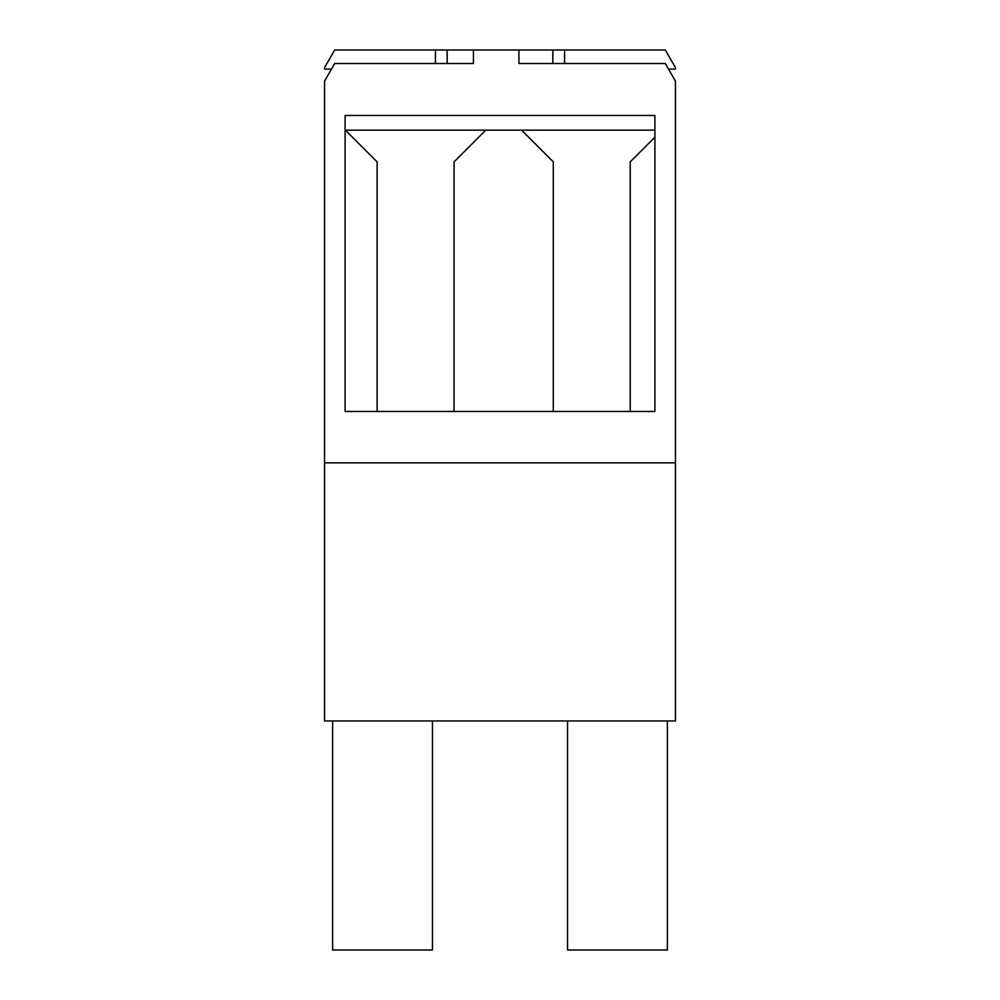 <?xml version="1.0" encoding="UTF-8"?>
<svg xmlns="http://www.w3.org/2000/svg" width="1000" height="1000" viewBox="0 0 1000 1000"><rect width="100%" height="100%" fill="white"/><g stroke="black" fill="none" stroke-linecap="round" stroke-linejoin="round"><path stroke-width="1.5" d="M454.05 161.875L485.763 130.162L454.05 161.875L454.05 411.463L454.05 161.875M521.587 130.162L553.3 161.875L553.3 411.463L553.3 161.875L521.587 130.162M377.113 161.875L377.113 411.463L377.113 161.875L345.4 130.162L377.113 161.875M630.225 161.875L630.225 411.463L630.225 161.875L654.9 137.213L630.225 161.875M345.1 130.162L654.9 130.162L345.1 130.162M436.763 50L334.725 50L324.55 67.613L334.725 50L435.487 50L435.4 63.513L435.487 50L447.15 50L447.15 63.513L447.15 50L552.85 50L552.85 63.513L552.85 50L564.513 50L564.6 51.463L564.513 50L665.275 50L675.45 67.613L675.45 69.088L668.5 69.088L675.45 69.088L675.45 67.613L665.275 50L563.237 50M564.6 63.513L564.6 51.463L564.6 63.513M557.013 50L518.938 50L518.938 63.513L665.275 63.513L675.45 81.125L675.45 720.962L675.45 462.85L324.55 462.85L324.55 81.125L334.725 63.513L473.425 63.513L473.425 50L518.938 50L518.938 63.513L665.275 63.513L675.45 81.125L675.45 462.85L324.55 462.85L324.55 81.125L334.725 63.513L473.425 63.513L350.25 63.513M654.9 411.463L345.1 411.463L654.9 411.463L654.9 115.475L345.1 115.475L654.9 115.475L654.9 411.463M345.1 115.475L345.1 411.463L345.1 115.475M442.987 50L473.425 50L473.425 63.513M331.5 69.088L324.55 69.088L324.55 67.613L324.55 69.088L331.5 69.088M432.463 950L332.625 950L332.625 720.962L332.625 950L432.463 950L432.463 720.962L432.463 950M675.45 720.962L324.55 720.962L324.55 462.85L324.55 720.962L675.45 720.962M667.375 950L567.537 950L567.537 720.962L567.537 950L667.375 950L667.375 720.962L667.375 950"/></g></svg>
